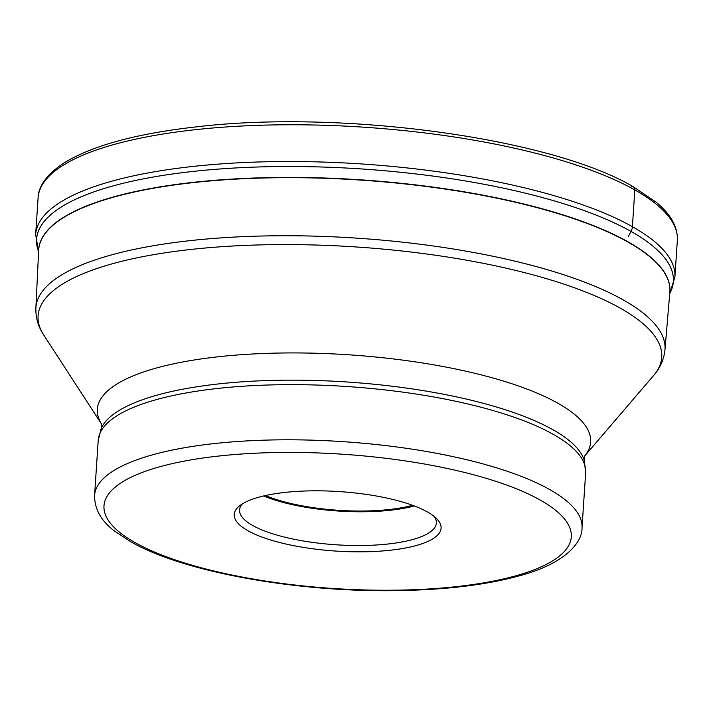 <?xml version="1.0" encoding="UTF-8"?>
<svg xmlns="http://www.w3.org/2000/svg" width="713" height="713" viewBox="0 0 713 713"><rect width="100%" height="100%" fill="white"/><g stroke="black" fill="none" stroke-linecap="round" stroke-linejoin="round"><path stroke-width="1.07" d="M427.328 511.907A103.67 29.786 3.8 0 1 436.909 518.966A103.67 29.786 3.8 0 1 389.227 550.347A103.67 29.786 3.8 0 1 247.964 530.748A103.67 29.786 3.8 0 1 239.559 505.856A103.67 29.786 3.8 0 1 286.056 492.309A103.67 29.786 3.8 0 1 427.328 511.907M434.324 516.586A98.626 28.342 3.8 0 1 436.365 523.039A98.626 28.342 3.8 0 1 387.034 544.108A98.626 28.342 3.8 0 1 252.643 525.472A98.626 28.342 3.8 0 1 239.559 509.973A98.626 28.342 3.8 0 1 242.438 503.841M263.676 495.954A98.626 28.342 -176.2 0 0 414.315 505.963M412.595 505.321A96.103 27.611 3.8 0 1 265.468 495.544M631.602 186.441A4.037 3.315 119.4 0 1 634.837 189.925L632.395 226.681A10.089 8.28 119.4 0 1 631.023 231.422L628.269 236.627M634.837 189.925A320.333 92.048 3.8 0 1 677.35 240.263C677.867 226.948 670.799 214.248 656.129 202.18L633.322 186.779C551.042 137.983 340.885 109.437 195.879 126.923C136.236 133.652 92.387 145.604 64.322 162.76C42.86 176.753 38.27 189.667 38.092 197.804A320.333 92.048 3.8 0 1 278.186 124.855A320.333 92.048 3.8 0 1 634.837 189.925M677.35 240.263L674.908 277.018A320.333 92.048 -176.2 0 0 632.395 226.681A320.333 92.048 -176.2 0 0 275.744 161.61A320.333 92.048 -176.2 0 0 35.65 234.559L38.092 197.804M669.739 293.533A319.094 91.692 -176.2 0 0 631.023 231.422A319.094 91.692 -176.2 0 0 255.37 167.074A319.094 91.692 -176.2 0 0 38.591 251.618M669.881 291.822A316.296 90.89 -176.2 0 0 669.908 291.457A316.296 90.89 -176.2 0 0 627.93 241.76A316.296 90.89 -176.2 0 0 627.895 241.734A316.296 90.89 -176.2 0 0 275.726 177.501A316.296 90.89 -176.2 0 0 38.698 249.532A316.296 90.89 -176.2 0 0 38.68 249.898M669.855 292.187L664.962 349.869A315.244 90.587 -176.2 0 0 623.207 299.888A315.244 90.587 -176.2 0 0 623.162 299.861A315.244 90.587 -176.2 0 0 271.377 235.834A315.244 90.587 -176.2 0 0 35.873 308.087L38.662 250.263A316.296 90.89 3.8 0 1 274.915 177.769A316.296 90.89 3.8 0 1 627.868 241.983A316.296 90.89 3.8 0 1 627.912 242.01A316.296 90.89 3.8 0 1 669.855 292.187L669.908 291.457M35.873 308.087C35.614 317.811 38.261 326.821 43.805 335.128A312.508 89.802 3.8 0 1 240.851 245.602A312.508 89.802 3.8 0 1 620.265 308.15A312.508 89.802 3.8 0 1 620.301 308.176A312.508 89.802 3.8 0 1 653.527 375.626C660.122 368.122 663.928 359.539 664.962 349.869M584.607 456.062A247.206 71.042 -176.2 0 0 557.851 403.21A247.206 71.042 -176.2 0 0 258.641 353.693A247.206 71.042 -176.2 0 0 101.478 423.968M101.424 423.807L101.193 428.451A243.418 69.945 3.8 0 1 294.202 380.145A243.418 69.945 3.8 0 1 552.842 429.663A243.418 69.945 3.8 0 1 552.878 429.681A243.418 69.945 3.8 0 1 584.295 460.536L584.687 455.901M101.193 428.451L98.225 440.34A244.256 70.186 3.8 0 1 281.296 384.717A244.256 70.186 3.8 0 1 553.252 434.333A244.256 70.186 3.8 0 1 553.288 434.36A244.256 70.186 3.8 0 1 585.667 472.719L584.295 460.536M585.667 472.719L582.004 527.87A244.256 70.186 -176.2 0 0 549.643 489.519A244.256 70.186 -176.2 0 0 549.589 489.492A244.256 70.186 -176.2 0 0 277.633 439.868A244.256 70.186 -176.2 0 0 94.562 495.499L98.225 440.34M540.222 500.054A234.167 67.289 3.8 0 1 540.267 500.08A234.167 67.289 -176.2 0 1 454.11 586.879A234.167 67.289 -176.2 0 1 135.069 542.602A234.167 67.289 -176.2 0 1 135.015 542.575A234.167 67.289 3.8 0 1 221.173 455.776A234.167 67.289 3.8 0 1 540.222 500.054M674.908 277.018L669.73 293.604M38.591 251.68L35.65 234.559M38.662 250.263L38.698 249.532M584.598 456.079L653.527 375.626M101.487 423.994L43.805 335.128M582.004 527.87C582.548 541.203 566.995 563.19 519.189 575.881C486.034 584.954 445.331 589.865 397.105 590.614C296.635 592.378 183.045 571.986 130.764 541.755L114.775 531.212C101.264 521.15 94.526 509.242 94.562 495.499"/></g></svg>

